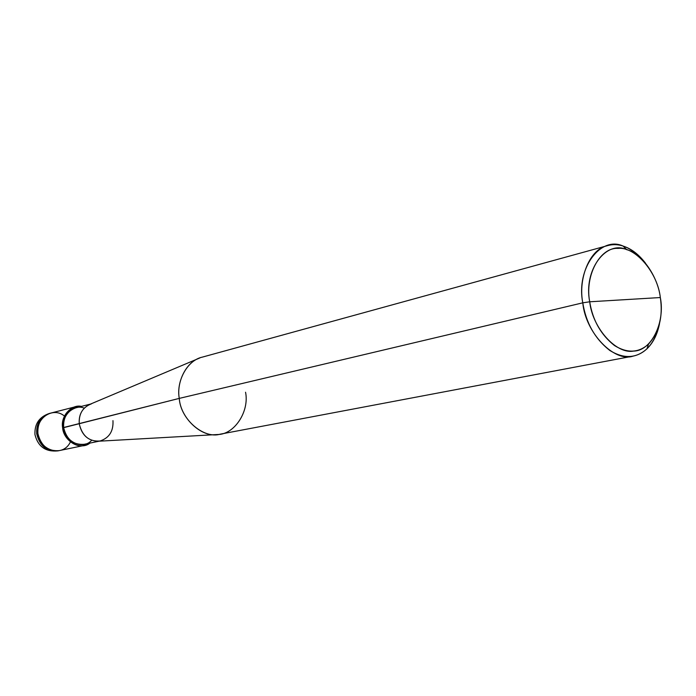 <?xml version="1.0" encoding="UTF-8"?>
<svg xmlns="http://www.w3.org/2000/svg" width="696" height="696" viewBox="0 0 696 696"><rect width="100%" height="100%" fill="white"/><g stroke="black" fill="none" stroke-linecap="round" stroke-linejoin="round"><path stroke-width="1.04" d="M70.427 441.882C63.049 457.811 39.611 450.808 37.906 433.565L36.714 433.843C36.122 423.629 40.307 416.843 49.277 413.476C40.307 416.843 36.122 423.629 36.714 433.843C39.759 446.075 46.832 451.748 57.942 450.877C46.832 451.748 39.759 446.075 36.714 433.843L37.906 433.565C35.505 418.331 52.905 406.273 64.45 416.069C52.905 406.273 35.505 418.331 37.906 433.565C40.96 445.814 48.041 451.495 59.169 450.625C48.041 451.495 40.96 445.814 37.906 433.565C37.314 423.333 41.508 416.539 50.486 413.163C41.508 416.539 37.314 423.333 37.906 433.565C39.611 450.808 63.049 457.811 70.427 441.882M91.489 403.828C82.737 407.116 78.665 413.842 79.283 423.995C78.544 414.781 82.084 408.23 89.897 404.332L199.961 357.901C185.815 362.311 176.349 382.461 179.272 398.39L582.787 302.83C575.766 268.178 600.883 235.544 623.155 246.097C631.211 248.629 638.65 254.31 645.479 263.149C632.777 247.967 620.11 242.13 607.477 245.645C589.99 248.811 577.924 278.261 582.787 302.83L589.712 301.786C592.679 320.264 600.926 334.846 614.455 345.52C627.261 353.438 638.623 352.968 648.542 344.102C659.216 332.018 663.14 316.497 660.33 297.54L589.712 301.786C584.596 275.616 600.091 247.124 617.935 248.394C635.326 246.306 657.607 272.536 660.33 297.54C665.298 322.405 651.378 351.054 633.569 351.08C616.334 354.473 592.479 328.086 589.712 301.786L660.33 297.54C658.024 277.417 642.591 253.683 626.652 249.638C606.199 239.981 583.274 270.005 589.712 301.786L582.787 302.83L179.272 398.39L62.631 427.762C60.326 416.243 71.671 403.958 81.441 406.394L75.429 406.76C66.268 410.205 62.005 417.209 62.631 427.762C63.145 438.436 75.664 448.25 84.39 445.414L89.949 443.091C80.632 450.782 63.641 441.394 62.631 427.762L63.658 427.657C63.066 417.696 67.094 411.092 75.742 407.847L90.48 404.089M84.181 408.134C74.089 403.663 61.405 415.416 63.658 427.657C64.902 441.812 82.92 450.251 91.637 440.333M99.076 441.194L84.19 444.292C73.472 445.127 66.625 439.585 63.658 427.657L179.272 398.39C176.027 381.365 187.294 360.145 202.388 357.109L607.477 245.645M633.073 356.126C646.253 353.316 655.058 342.502 659.512 323.692C657.407 334.332 653.231 342.71 646.958 348.818C636.161 358.501 623.773 359.049 609.8 350.462C595.019 338.865 586.015 322.988 582.787 302.83C585.501 333.071 614.507 362.616 633.073 356.126L220.24 434.165C204.006 439.272 180.481 419.462 179.272 398.39C180.464 418.079 201.562 437.749 217.718 434.522L98.441 441.229C88.192 440.968 81.806 435.226 79.283 423.995C82.311 436.157 89.253 441.821 100.102 440.977C109.255 437.941 113.544 431.155 112.961 420.628M217.718 434.522C234.474 434.539 249.533 411.345 245.558 392.231M34.939 434.391C34.548 423.838 39.333 416.869 49.277 413.476L75.429 406.76M34.965 434.608C37.993 446.641 45.658 452.061 57.942 450.877L84.39 445.414M623.155 246.097L626.652 249.638M646.958 348.818L648.542 344.102"/></g></svg>
